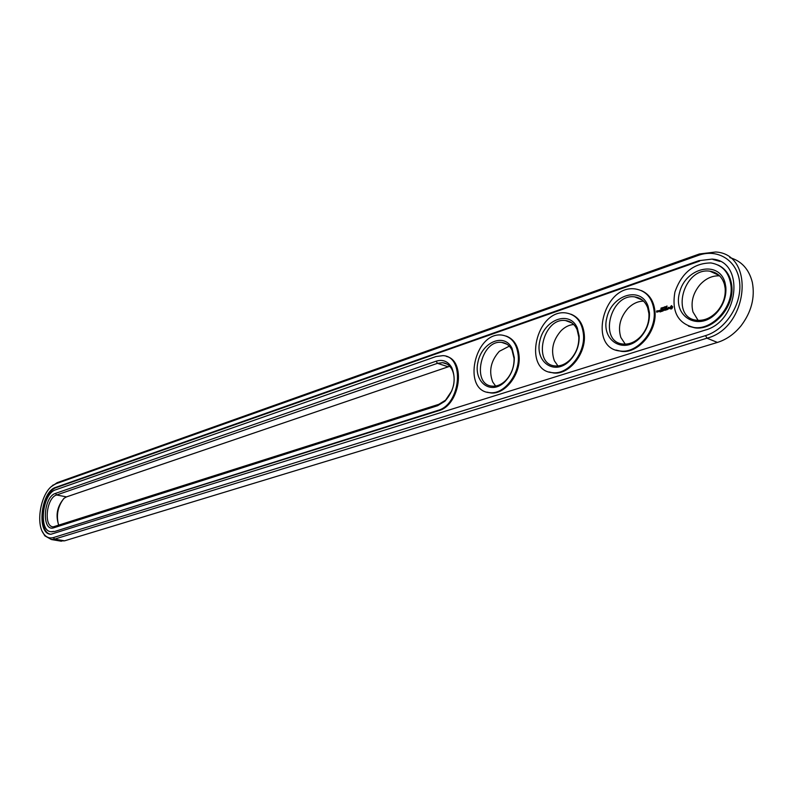 <?xml version="1.0" encoding="UTF-8"?>
<svg xmlns="http://www.w3.org/2000/svg" width="793" height="793" viewBox="0 0 793 793"><rect width="100%" height="100%" fill="white"/><g stroke="black" fill="none" stroke-linecap="round" stroke-linejoin="round"><path stroke-width="1.19" d="M59.653 540.935L64.6 540.826L717.417 342.427C726.408 339.612 734.259 334.091 740.999 325.864C751.387 312.125 755.164 297.623 752.339 282.358C749.008 269.194 741.495 260.937 729.798 257.606M42.366 531.578L44.834 535.84L51.426 539.537L54.588 539.131L706.979 338.185C748.473 327.816 755.56 254.147 715.742 251.996L699.406 253.968L57.165 482.669L51.327 486.624M63.767 498.549C57.79 506.529 56.045 515.311 58.543 524.887M717.863 274.348L716.991 274.437M55.926 483.77L52.189 485.901C40.443 494.297 35.388 524.639 44.18 534.442C46.757 537.555 49.85 538.586 53.458 537.555L705.542 335.617C725.585 329.66 742 304.472 739.661 282.595C737.629 260.619 717.863 248.189 698.346 255.376L55.926 483.77L57.165 482.669M449.76 366.287L66.513 496.884L64.164 498.222C57.096 506.35 55.322 515.42 58.841 525.422M573.706 324.506C569.205 324.843 565.032 326.894 561.176 330.631C552.89 340.058 550.62 350.109 554.357 360.785L557.955 365.95M643.559 301.142C637.879 301.201 632.665 303.63 627.917 308.427C620.076 317.527 617.727 327.231 620.879 337.54L625.241 344.142M719.618 275.865C712.431 275.488 705.929 278.393 700.11 284.588C692.963 293.152 690.594 302.272 692.973 311.946L698.108 320.362M509.314 346.164L499.312 351.319C490.778 360.934 488.587 371.174 492.75 382.048L495.625 386.042M698.821 260.689L55.758 487.348C40.78 491.472 36.26 534.482 50.98 534.244L705.056 330.136C739.185 321.423 744.934 260.867 712.124 259.093L698.821 260.689L712.124 259.093M453.447 385.735C454.766 379.411 454.23 373.899 451.832 369.221C449.631 365.295 446.578 363.105 442.663 362.669L437.488 363.333L56.61 494.981C46.4 497.707 43.318 527.018 53.319 526.839L438.836 404.311L445.557 400.187L451.891 390.701M578.791 337.015L577.106 329.65C574.647 324.268 570.801 321.234 565.568 320.55C542.908 317.141 532.123 364.671 555.288 365.94C560.601 366.336 565.627 364.195 570.345 359.536C576.243 353.133 579.059 345.619 578.791 337.015M648.922 313.721L647.683 307.793C645.205 301.39 640.883 297.762 634.717 296.889C610.174 293.093 598.209 342.497 623.318 344.063C629.573 344.529 635.401 341.981 640.774 336.42C646.612 329.759 649.328 322.196 648.922 313.721M725.169 288.384L724.475 284.489C722.106 276.757 717.259 272.326 709.913 271.196C683.239 266.934 669.827 318.36 697.126 320.283C704.61 320.848 711.42 317.755 717.556 310.995C723.186 304.145 725.724 296.612 725.169 288.384M514.072 358.515L512.02 350.09C509.681 345.52 506.251 342.953 501.741 342.407C480.786 339.325 470.963 385.13 492.394 386.161C496.963 386.478 501.325 384.664 505.498 380.709C511.346 374.574 514.201 367.169 514.072 358.515M55.758 487.348L56.551 487.507C42.237 491.402 36.974 532.113 50.633 534.224M720.024 261.422L712.947 259.48M56.551 487.507L699.644 261.066M437.617 405.709L444.913 401.228C454.181 390.632 456.461 379.401 451.742 367.565C448.005 361.301 442.811 359.17 436.16 361.182L55.48 493.405C43.199 496.844 41.454 532.41 53.904 527.751L437.617 405.709L438.836 404.311M579.148 336.004L577.304 327.995C569.929 310.004 544.266 319.292 539.864 340.821C534.522 362.252 554.941 376.259 569.959 360.498C576.372 353.529 579.435 345.371 579.148 336.004M649.427 312.62L648.079 306.187C641.15 285.787 611.899 294.57 606.843 317.725C600.707 340.762 624.359 355.244 640.556 337.312C646.91 330.076 649.864 321.839 649.427 312.62M725.843 287.195L725.08 282.952C719.172 259.618 685.439 267.479 679.542 292.597C672.385 317.577 700.179 332.465 717.566 311.788C723.692 304.343 726.447 296.136 725.843 287.195M514.29 357.584L512.07 348.424C504.576 332.426 481.847 341.981 477.941 362.133C473.223 382.206 491.065 395.707 504.963 381.72C511.326 375.039 514.439 367 514.29 357.584M666.992 306.039L666.754 306.921L667.101 306.088M665.961 307.238L666.467 306.217L665.961 307.238M664.693 306.96L665.287 307.466L665.228 306.633L664.782 307M664.99 307.565L665.238 306.782M663.235 307.347L663.781 307.535L663.295 308.071L663.89 307.506L663.325 307.387M664.108 307.734L664.514 306.861L664.247 307.793M662.214 307.714L662.373 308.437L662.304 307.753M661.531 307.962L661.828 308.616L661.531 307.962M660.866 308.358L661.342 308.725L661.283 307.932L660.956 308.388M51.089 531.687L54.539 531.528L437.776 410.447C460.753 404.698 465.124 356.107 442.9 355.641L436.011 356.543L55.649 489.816C42.257 493.464 38.213 531.925 51.357 531.707L53.736 531.389M54.539 531.528L438.628 410.695C460.059 405.401 466.314 360.607 446.34 356.414M718.022 265.021C725.952 268.797 730.541 275.746 731.78 285.867C734.536 307.03 713.383 330.74 694.955 327.866L688.502 326.171M671.899 308.705L672.732 306.851L671.374 305.632L669.798 308.12L670.838 309.052L671.899 308.705M669.104 308.725L668.003 308.13L668.568 307.297L667.835 308.338L668.915 308.675L667.934 309.002L668.915 308.675M667.656 309.26L666.972 307.823L666.487 309.746L667.656 309.26M666.16 309.954L666.11 308.209L665.109 308.447L665.932 308.368L665.268 309.32L666.051 309.785L665.149 310.192L666.16 309.954M658.289 310.806L658.448 311.689L659.062 311.381L659.003 310.569L658.477 310.886M658.111 311.798L658.031 310.797L657.476 311.778L658.111 311.798M657.318 312.065L657.219 310.777L656.604 311.084L656.693 312.164L657.318 312.065M664.009 309.528L664.821 310.301L664.693 308.685L664.613 309.984L663.989 309.23L663.503 310.36L663.305 309.042L663.354 310.787L664.009 309.528L664.782 310.37M661.996 311.342L662.978 310.906L662.75 309.23L662.006 310.4L662.789 310.866L661.996 311.342M661.531 311.49L661.382 309.676L661.531 311.49M660.063 311.976L661.045 311.55L660.817 309.865L659.826 310.301L660.738 310.093L660.073 311.044L660.856 311.51L660.063 311.976M641.309 290.565C649.279 294.034 653.828 300.983 654.959 311.401C657.189 331.533 638.087 353.866 621.335 351.349L616.012 350.05M570.95 314.197C578.85 317.369 583.301 324.268 584.312 334.884C586.106 354.084 568.75 375.188 553.455 372.968L549.034 371.957M506.182 336.083C513.923 338.998 518.245 345.817 519.137 356.543C520.565 374.911 504.695 394.904 490.679 392.931L486.961 392.139M583.47 334.567C582.062 321.889 576.273 314.692 566.113 312.957C536.296 308.487 522.101 370.985 552.602 372.67C567.897 374.891 585.264 353.777 583.47 334.567M654.126 311.054C652.48 298.188 646.275 290.833 635.49 288.979C603.166 283.993 587.425 348.96 620.483 351.031C637.245 353.549 656.346 331.206 654.126 311.054M730.958 285.49C729.074 272.435 722.413 264.921 710.954 262.939C693.687 263.098 681.673 272.812 674.912 292.072C671.532 311.718 677.936 323.534 694.123 327.519C712.55 330.394 733.703 306.663 730.958 285.49M518.295 356.255C517.086 343.785 511.693 336.738 502.118 335.112C474.541 331.068 461.605 391.286 489.826 392.664C503.842 394.636 519.712 374.623 518.295 356.255M662.452 308.427L662.67 307.704M661.124 308.874L661.134 308.308M671.691 305.721L670.016 307.307M669.074 308.269L668.033 308.348M668.925 307.426L668.281 307.595M667.716 309.389L666.735 309.766M666.11 308.269L665.277 308.586M666.199 309.894L665.446 310.142M659.023 311.451L658.477 310.846L658.557 311.649M656.842 311.52L657.377 311.679M657.367 311.49L656.822 311.51M662.789 310.866L662.185 311.223M660.856 311.51L660.252 311.867M660.916 309.994L660.083 310.311M671.512 308.239L670.501 307.585L671.463 306.494L672.157 307.525L671.225 308.269M657.357 312.006L656.842 311.718M662.67 307.743L662.472 308.328M64.6 540.826L54.588 539.131L53.458 537.555M717.417 342.427L706.979 338.185L705.542 335.617M699.406 253.968L698.346 255.376M448.085 366.743L437.488 363.333L436.16 361.182M66.513 496.884L56.61 494.981L55.48 493.405M55.163 526.592L53.904 527.751M438.628 410.695L437.776 410.447M51.426 539.537L61.418 541.232M44.18 534.442L44.834 535.84M52.189 485.901L53.24 484.9M447.054 364.086L442.663 362.669M571.892 322.949L565.568 320.55M642.36 300.061L634.717 296.889M719.182 275.449L709.913 271.196M506.995 344.241L501.741 342.407M451.832 369.221L451.742 367.565M445.557 400.187L444.913 401.228M577.106 329.65L577.304 327.995M570.345 359.536L569.959 360.498M647.683 307.793L648.079 306.187M640.774 336.42L640.556 337.312M724.475 284.489L725.08 282.952M717.556 310.995L717.566 311.788M512.02 350.09L512.07 348.424M505.498 380.709L504.963 381.72M52.15 531.845L51.357 531.707M694.123 327.519L694.955 327.866M620.483 351.031L621.335 351.349M552.602 372.67L553.455 372.968M489.826 392.664L490.679 392.931"/></g></svg>
